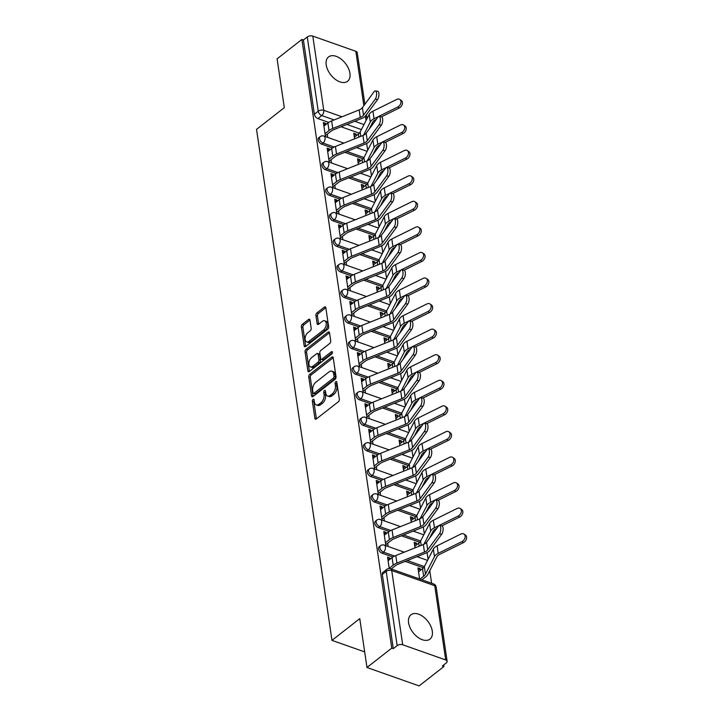 <?xml version="1.0" encoding="UTF-8"?>
<svg xmlns="http://www.w3.org/2000/svg" width="722" height="722" viewBox="0 0 722 722"><rect width="100%" height="100%" fill="white"/><g stroke="black" fill="none" stroke-linecap="round" stroke-linejoin="round"><path stroke-width="1.08" d="M313.041 399.428A1.363 0.794 -70.5 0 0 312.355 401.224L314.873 418.318A1.94 1.128 -70.5 0 0 315.451 419.193A1.94 1.128 -70.5 0 0 316.335 418.968L338.347 401.766A1.94 1.128 -70.5 0 0 339.331 399.203L336.813 382.118A1.363 0.794 -70.5 0 0 336.407 381.505A1.363 0.794 -70.5 0 0 335.784 381.658A1.363 0.794 -70.5 0 0 335.098 383.454L335.423 385.665A6.218 3.61 -70.5 0 1 332.273 393.869L330.441 395.304A6.218 3.61 -70.5 0 1 327.608 396.017A6.218 3.61 -70.5 0 1 325.766 393.21L325.442 390.999A1.363 0.794 -70.5 0 0 325.035 390.385A1.363 0.794 -70.5 0 0 324.413 390.548A1.363 0.794 -70.5 0 0 323.727 392.335L324.052 394.555A6.218 3.61 -70.5 0 1 320.902 402.759L319.061 404.185A6.218 3.61 -70.5 0 1 316.236 404.907A6.218 3.61 -70.5 0 1 314.395 402.1L314.061 399.889A1.363 0.794 -70.5 0 0 313.664 399.275A1.363 0.794 -70.5 0 0 313.041 399.428M314.151 400.466A1.363 0.794 -70.5 0 0 313.871 401.766L316.398 418.85A1.94 1.128 -70.5 0 0 316.407 418.913M336.894 382.696A1.363 0.794 -70.5 0 0 336.614 383.987L336.948 386.198L335.423 385.665M325.523 391.577A1.363 0.794 -70.5 0 0 325.243 392.876L325.568 395.087L324.052 394.555M408.589 622.77A15.451 9.305 52 0 0 417.478 637.03A15.451 9.305 52 0 0 429.951 639.123A15.451 9.305 52 0 0 432.297 631.145A15.451 9.305 52 0 0 423.408 616.877A15.451 9.305 52 0 0 410.935 614.783A15.451 9.305 52 0 0 408.589 622.77M326.209 64.908A15.451 9.305 52 0 0 335.107 79.176A15.451 9.305 52 0 0 347.58 81.27A15.451 9.305 52 0 0 349.926 73.283A15.451 9.305 52 0 0 341.028 59.024A15.451 9.305 52 0 0 328.555 56.93A15.451 9.305 52 0 0 326.209 64.908M309.991 320.126A1.94 1.128 -70.5 0 0 309.422 319.25A1.94 1.128 -70.5 0 0 308.529 319.476L302.356 324.304A1.94 1.128 -70.5 0 0 301.372 326.867L304.179 345.847A1.94 1.128 -70.5 0 0 304.747 346.722A1.94 1.128 -70.5 0 0 305.632 346.497L327.644 329.304A1.94 1.128 -70.5 0 0 328.636 326.741L325.83 307.752A1.94 1.128 -70.5 0 0 325.252 306.877A1.94 1.128 -70.5 0 0 324.368 307.103L316.913 312.933A1.94 1.128 -70.5 0 0 315.92 315.496L317.12 323.618A1.94 1.128 -70.5 0 0 317.698 324.494A1.94 1.128 -70.5 0 0 318.582 324.268L322.283 321.38A5.198 3.023 -70.5 0 1 324.647 320.785A5.198 3.023 -70.5 0 1 326.2 324.855A5.198 3.023 -70.5 0 1 323.555 329.99L309.061 341.307A5.198 3.023 -70.5 0 1 306.697 341.912A5.198 3.023 -70.5 0 1 305.144 337.842A5.198 3.023 -70.5 0 1 307.789 332.707L310.207 330.82A1.94 1.128 -70.5 0 0 311.191 328.257L309.991 320.126M402.686 644.755L445.709 659.953A3.962 2.166 171.6 0 1 447.135 661.325A3.962 2.166 171.6 0 1 446.25 662.976L442.387 665.991L443.913 666.532L419.121 685.9L366.975 667.489L359.764 618.646L331.985 640.36L256.527 129.373L284.306 107.659L277.095 58.825L301.886 39.457L391.766 648.112L393.291 648.654L397.154 645.63L386.189 571.391A3.962 2.383 -128 0 1 386.793 569.342L382.931 572.365A3.962 2.383 -128 0 0 382.326 574.414L386.189 571.391A3.962 2.166 171.6 0 1 391.721 570.524L402.686 644.755A3.962 2.166 171.6 0 0 397.154 645.63M366.975 667.489L391.766 648.112M309.747 374.33A1.94 1.128 -70.5 0 0 308.763 376.893L311.561 395.873A1.94 1.128 -70.5 0 0 312.139 396.757A1.94 1.128 -70.5 0 0 313.023 396.531L335.035 379.33A1.94 1.128 -70.5 0 0 336.019 376.767L333.221 357.787A1.94 1.128 -70.5 0 0 332.643 356.903A1.94 1.128 -70.5 0 0 331.759 357.128L309.747 374.33L311.263 374.871A1.94 1.128 -70.5 0 0 310.279 377.435L313.086 396.414A1.94 1.128 -70.5 0 0 313.095 396.477M307.87 370.864L305.063 351.885A1.94 1.128 -70.5 0 1 306.047 349.313L328.059 332.12A1.94 1.128 -70.5 0 1 328.943 331.894A1.94 1.128 -70.5 0 1 329.521 332.77L330.721 340.892A1.94 1.128 -70.5 0 1 329.737 343.455L320.812 350.432A1.94 1.128 -70.5 0 0 319.828 352.995L320.622 358.383A1.94 1.128 -70.5 0 0 321.2 359.267A1.94 1.128 -70.5 0 0 322.084 359.042L331.371 351.776A1.363 0.794 -70.5 0 1 331.994 351.623A1.363 0.794 -70.5 0 1 332.4 352.688A1.363 0.794 -70.5 0 1 331.705 354.033L309.332 371.514A1.94 1.128 -70.5 0 1 308.447 371.74A1.94 1.128 -70.5 0 1 307.87 370.864L309.386 371.397L306.588 352.417L305.063 351.885M359.312 133.209L341.046 126.756M328.745 122.415L317.897 118.579L321.759 115.565A3.962 2.383 -128 0 1 318.24 111.215L307.274 36.975A3.962 2.166 -8.4 0 1 312.807 36.1L355.829 51.298A3.962 2.166 -8.4 0 1 357.255 52.661L364.872 104.266M443.913 666.532L443.687 664.98M431.612 583.232L429.761 570.705M428.083 559.342L427.081 552.538M424.31 533.775L423.3 526.97M420.538 508.216L419.527 501.411M416.756 482.648L415.755 475.843M412.984 457.08L411.982 450.275M409.212 431.512L408.201 424.707M405.43 405.954L404.428 399.149M401.658 380.386L400.656 373.581M397.885 354.818L396.874 348.013M394.104 329.25L393.102 322.445M390.331 303.691L389.329 296.886M386.559 278.123L385.548 271.319M382.777 252.556L381.776 245.751M379.005 226.988L378.003 220.183M375.232 201.429L374.222 194.624M371.46 175.861L370.449 169.056M367.678 150.293L366.677 143.488M301.886 39.457L303.411 39.99L307.274 36.975M420.484 570.299L420.24 568.692L418.309 570.209M420.24 568.692L417.966 567.889L419.599 578.99M390.024 559.234L389.844 557.962L387.904 559.469M389.844 557.962L387.561 557.149L389.239 568.503M416.702 544.731L416.468 543.134L414.527 544.641M416.468 543.134L414.184 542.321L415.006 547.863M386.252 533.666L386.062 532.394L384.131 533.91M386.062 532.394L383.788 531.591L385.864 545.67M412.93 519.172L412.695 517.566L410.755 519.082M412.695 517.566L410.412 516.762L411.233 522.295M382.479 508.107L382.29 506.826L380.35 508.342M382.29 506.826L380.007 506.023L382.091 520.111M409.157 493.604L408.914 491.998L406.982 493.514M408.914 491.998L406.639 491.195L407.452 496.736M378.698 482.54L378.518 481.258L376.577 482.774M378.518 481.258L376.234 480.455L378.31 494.543M405.376 468.036L405.141 466.43L403.201 467.946M405.141 466.43L402.858 465.627L403.679 471.168M374.926 456.972L374.736 455.699L372.805 457.207M374.736 455.699L372.462 454.887L374.537 468.975M401.603 442.469L401.369 440.871L399.428 442.378M401.369 440.871L399.085 440.059L399.907 445.6M371.153 431.404L370.964 430.132L369.023 431.648M370.964 430.132L368.68 429.328L370.765 443.407M397.831 416.91L397.587 415.303L395.656 416.82M397.587 415.303L395.313 414.5L396.125 420.033M367.381 405.845L367.191 404.564L365.251 406.08M367.191 404.564L364.908 403.76L366.993 417.848M394.05 391.342L393.815 389.736L391.875 391.252M393.815 389.736L391.541 388.932L392.353 394.474M363.599 380.277L363.41 378.996L361.478 380.512M363.41 378.996L361.135 378.193L363.211 392.281M390.277 365.774L390.042 364.168L388.102 365.684M390.042 364.168L387.759 363.365L388.58 368.906M359.827 354.71L359.637 353.437L357.697 354.944M359.637 353.437L357.354 352.625L359.439 366.713M386.505 340.206L386.27 338.609L384.33 340.116M386.27 338.609L383.987 337.797L384.808 343.338M356.054 329.142L355.865 327.869L353.924 329.385M355.865 327.869L353.581 327.066L355.666 341.145M382.732 314.648L382.489 313.041L380.557 314.557M382.489 313.041L380.214 312.238L381.026 317.77M352.273 303.583L352.083 302.301L350.152 303.818M352.083 302.301L349.809 301.498L351.885 315.586M378.951 289.08L378.716 287.473L376.776 288.99M378.716 287.473L376.433 286.67L377.254 292.211M348.5 278.015L348.311 276.734L346.37 278.25M348.311 276.734L346.037 275.93L348.112 290.018M375.178 263.512L374.944 261.905L373.003 263.422M374.944 261.905L372.66 261.102L373.482 266.644M344.728 252.447L344.538 251.175L342.598 252.682M344.538 251.175L342.255 250.363L344.34 264.451M371.406 237.944L371.162 236.347L369.231 237.854M371.162 236.347L368.888 235.534L369.7 241.076M340.946 226.879L340.766 225.607L338.826 227.123M340.766 225.607L338.483 224.804L340.558 238.883M367.624 212.385L367.39 210.779L365.449 212.295M367.39 210.779L365.106 209.976L365.928 215.508M337.174 201.312L336.984 200.039L335.053 201.555M336.984 200.039L334.71 199.236L336.786 213.324M363.852 186.817L363.617 185.211L361.677 186.727M363.617 185.211L361.334 184.408L362.155 189.949M333.402 175.753L333.212 174.471L331.272 175.987M333.212 174.471L330.929 173.668L333.013 187.756M360.079 161.25L359.836 159.643L357.904 161.159M359.836 159.643L357.561 158.84L358.374 164.381M329.629 150.185L329.44 148.903L327.499 150.42M329.44 148.903L327.156 148.1L329.232 162.188M363.085 158.768L344.818 152.324M332.517 147.974L321.669 144.147L323.041 143.073A3.962 2.383 -128 0 1 319.909 140.014A3.962 2.383 -128 0 1 320.117 136.675L318.754 137.749A3.962 2.383 52 0 0 318.546 141.079A3.962 2.383 52 0 0 321.669 144.147M366.857 184.336L348.6 177.892M336.299 173.542L325.451 169.715L326.822 168.641A3.962 2.383 -128 0 1 323.691 165.573A3.962 2.383 -128 0 1 323.898 162.242L322.526 163.316A3.962 2.383 52 0 0 322.319 166.647A3.962 2.383 52 0 0 325.451 169.715M370.639 209.903L352.372 203.451M340.071 199.11L329.223 195.274L330.595 194.209A3.962 2.383 -128 0 1 327.463 191.14A3.962 2.383 -128 0 1 327.671 187.81L326.299 188.875A3.962 2.383 52 0 0 326.091 192.214A3.962 2.383 52 0 0 329.223 195.274M374.411 235.471L356.145 229.018M343.843 224.677L332.995 220.842L334.367 219.777A3.962 2.383 -128 0 1 331.236 216.708A3.962 2.383 -128 0 1 331.443 213.378L330.08 214.443A3.962 2.383 52 0 0 329.864 217.782A3.962 2.383 52 0 0 332.995 220.842M378.184 261.039L359.926 254.586M347.625 250.236L336.777 246.41L338.14 245.336A3.962 2.383 -128 0 1 335.017 242.276A3.962 2.383 -128 0 1 335.225 238.937L333.853 240.011A3.962 2.383 52 0 0 333.645 243.341A3.962 2.383 52 0 0 336.777 246.41M381.965 286.598L363.698 280.154M351.397 275.804L340.549 271.977L341.921 270.903A3.962 2.383 -128 0 1 338.789 267.835A3.962 2.383 -128 0 1 338.997 264.505L337.625 265.579A3.962 2.383 52 0 0 337.418 268.909A3.962 2.383 52 0 0 340.549 271.977M385.738 312.166L367.471 305.713M355.17 301.372L344.322 297.536L345.694 296.471A3.962 2.383 -128 0 1 342.562 293.403A3.962 2.383 -128 0 1 342.769 290.073L341.398 291.147A3.962 2.383 52 0 0 341.19 294.477A3.962 2.383 52 0 0 344.322 297.536M389.51 337.734L371.243 331.281M358.951 326.94L348.103 323.104L349.466 322.039A3.962 2.383 -128 0 1 346.343 318.971A3.962 2.383 -128 0 1 346.551 315.64L345.179 316.705A3.962 2.383 52 0 0 344.972 320.045A3.962 2.383 52 0 0 348.103 323.104M393.282 363.301L375.025 356.848M362.724 352.498L351.876 348.672L353.248 347.598A3.962 2.383 -128 0 1 350.116 344.538A3.962 2.383 -128 0 1 350.323 341.199L348.952 342.273A3.962 2.383 52 0 0 348.744 345.603A3.962 2.383 52 0 0 351.876 348.672M397.064 388.86L378.797 382.416M366.496 378.066L355.648 374.24L357.02 373.166A3.962 2.383 -128 0 1 353.888 370.097A3.962 2.383 -128 0 1 354.096 366.767L352.724 367.841A3.962 2.383 52 0 0 352.517 371.171A3.962 2.383 52 0 0 355.648 374.24M400.836 414.428L382.57 407.975M370.269 403.634L359.421 399.808L360.792 398.734A3.962 2.383 -128 0 1 357.661 395.665A3.962 2.383 -128 0 1 357.868 392.335L356.506 393.409A3.962 2.383 52 0 0 356.298 396.739A3.962 2.383 52 0 0 359.421 399.808M404.609 439.996L386.351 433.543M374.05 429.202L363.202 425.366L364.574 424.301A3.962 2.383 -128 0 1 361.442 421.233A3.962 2.383 -128 0 1 361.65 417.903L360.278 418.968A3.962 2.383 52 0 0 360.07 422.307A3.962 2.383 52 0 0 363.202 425.366M408.39 465.564L390.124 459.111M377.823 454.77L366.975 450.934L368.346 449.86A3.962 2.383 -128 0 1 365.215 446.801A3.962 2.383 -128 0 1 365.422 443.461L364.05 444.535A3.962 2.383 52 0 0 363.843 447.866A3.962 2.383 52 0 0 366.975 450.934M412.163 491.122L393.896 484.679M381.595 480.329L370.747 476.502L372.119 475.428A3.962 2.383 -128 0 1 368.987 472.368A3.962 2.383 -128 0 1 369.195 469.029L367.832 470.103A3.962 2.383 52 0 0 367.615 473.433A3.962 2.383 52 0 0 370.747 476.502M415.935 516.69L397.678 510.237M385.377 505.896L374.528 502.07L375.9 500.996A3.962 2.383 -128 0 1 372.769 497.927A3.962 2.383 -128 0 1 372.976 494.597L371.604 495.671A3.962 2.383 52 0 0 371.397 499.001A3.962 2.383 52 0 0 374.528 502.07M419.717 542.258L401.45 535.805M389.149 531.464L378.301 527.629L379.673 526.564A3.962 2.383 -128 0 1 376.541 523.495A3.962 2.383 -128 0 1 376.749 520.165L375.377 521.23A3.962 2.383 52 0 0 375.169 524.569A3.962 2.383 52 0 0 378.301 527.629M423.489 567.826L405.222 561.373M392.921 557.032L382.073 553.196L383.445 552.122A3.962 2.383 -128 0 1 380.313 549.063A3.962 2.383 -128 0 1 380.521 545.724L379.149 546.798A3.962 2.383 52 0 0 378.942 550.128A3.962 2.383 52 0 0 382.073 553.196M331.985 640.36L364.673 651.903M358.148 148.163L357.977 147.062M356.298 135.682L356.063 134.075L354.123 135.592M418.543 557.213L418.381 556.111M414.771 531.654L414.608 530.544M410.998 506.086L410.836 504.976M407.226 480.518L407.055 479.408M403.445 454.95L403.282 453.849M399.672 429.391L399.51 428.281M395.9 403.824L395.737 402.714M392.118 378.256L391.956 377.146M388.346 352.688L388.183 351.587M384.573 327.129L384.411 326.019M380.792 301.561L380.629 300.451M377.019 275.994L376.857 274.883M373.247 250.426L373.084 249.325M369.474 224.867L369.303 223.757M365.693 199.299L365.531 198.189M361.921 173.731L361.758 172.621M325.848 124.617L325.658 123.345L323.384 122.532L325.46 136.62M356.063 134.075L353.78 133.272L354.601 138.814M325.658 123.345L323.727 124.852M303.411 39.99L314.377 114.229A3.962 2.383 52 0 0 317.897 118.579M393.291 648.654L382.326 574.414M388.147 546.482L387.66 543.215M384.366 520.914L383.887 517.656M380.593 495.346L380.115 492.088M376.821 469.778L376.333 466.52M373.039 444.22L372.561 440.952M369.267 418.652L368.789 415.394M365.494 393.084L365.016 389.826M361.722 367.516L361.235 364.258M357.941 341.957L357.462 338.69M354.168 316.389L353.69 313.131M350.396 290.822L349.908 287.564M346.614 265.254L346.136 261.996M342.842 239.695L342.363 236.428M339.069 214.127L338.582 210.869M335.288 188.559L334.809 185.301M331.515 162.992L331.037 159.733M327.743 137.424L327.256 134.166M316.236 404.907L317.752 405.439A6.218 3.61 -70.5 0 0 320.586 404.726L319.061 404.185M325.568 395.087A6.218 3.61 -70.5 0 1 322.418 403.291L320.586 404.726M327.608 396.017L329.124 396.558A6.218 3.61 -70.5 0 0 331.958 395.837L330.441 395.304M336.948 386.198A6.218 3.61 -70.5 0 1 333.79 394.411L331.958 395.837M333.203 357.724L311.263 374.871M313.014 392.768A1.363 0.794 -70.5 0 0 313.42 393.382A1.363 0.794 -70.5 0 0 314.034 393.228L333.356 378.129A1.363 0.794 -70.5 0 0 334.042 376.333L333.699 374.005A6.218 3.61 -70.5 0 0 331.858 371.198A6.218 3.61 -70.5 0 0 329.024 371.911L315.821 382.227A6.218 3.61 -70.5 0 0 312.671 390.44L313.014 392.768M313.42 393.382L314.936 393.923A1.363 0.794 -70.5 0 0 315.559 393.761L314.034 393.228M331.858 371.198L333.383 371.731A6.218 3.61 -70.5 0 1 335.225 374.537L335.568 376.875A1.363 0.794 -70.5 0 1 334.873 378.662L315.559 393.761M329.512 332.707L307.572 349.854A1.94 1.128 -70.5 0 0 306.588 352.417M321.2 359.267L322.716 359.8A1.94 1.128 -70.5 0 0 323.6 359.574L332.4 352.706M311.543 357.67A5.198 3.023 -70.5 0 0 308.899 362.805A5.198 3.023 -70.5 0 0 310.451 366.875A5.198 3.023 -70.5 0 0 312.816 366.28L317.924 362.291A1.94 1.128 -70.5 0 0 318.907 359.727L318.113 354.34A1.94 1.128 -70.5 0 0 317.536 353.455A1.94 1.128 -70.5 0 0 316.651 353.681L311.543 357.67M310.451 366.875L311.967 367.417A5.198 3.023 -70.5 0 0 314.341 366.812L312.816 366.28M317.536 353.455L319.061 353.997A1.94 1.128 -70.5 0 1 319.629 354.872L320.433 360.26A1.94 1.128 -70.5 0 1 319.44 362.823L314.341 366.812M306.697 341.912L308.213 342.445A5.198 3.023 -70.5 0 0 310.586 341.849L309.061 341.307M324.647 320.785L326.173 321.317A5.198 3.023 -70.5 0 1 327.716 325.387A5.198 3.023 -70.5 0 1 325.071 330.523L310.586 341.849M325.821 307.698L318.429 313.465A1.94 1.128 -70.5 0 0 317.445 316.037L318.646 324.16A1.94 1.128 -70.5 0 0 318.655 324.214M309.982 320.072L303.881 324.837A1.94 1.128 -70.5 0 0 302.888 327.4L305.695 346.389A1.94 1.128 -70.5 0 0 305.704 346.443M464.002 534.072L465.473 535.083A4.558 3.285 124.5 0 1 466.457 538.856A4.558 3.285 124.5 0 1 463.452 542.61L461.981 541.599A4.558 3.285 -55.5 0 0 464.986 537.845A4.558 3.285 -55.5 0 0 464.002 534.072A4.558 3.285 -55.5 0 0 460.862 534.054L437.108 545.805A9.9 5.424 -8.4 0 0 433.362 549.081L424.337 566.626A9.9 5.424 171.6 0 1 422.532 568.692L418.543 571.815M419.951 579.116L423.643 576.237A9.9 5.424 171.6 0 0 425.457 574.161L434.473 556.617A9.9 5.424 -8.4 0 1 438.218 553.341L461.981 541.599M421.928 579.82L425.619 576.932A12.473 6.832 171.6 0 0 427.902 574.324L436.918 556.779A7.328 4.016 -8.4 0 1 439.698 554.352L463.452 542.61M439.427 533.811A4.558 1.814 -81.9 0 0 440.781 528.865A4.558 1.814 -81.9 0 0 439.517 525.535A4.558 1.814 -81.9 0 0 438.317 526.275L426.567 542.267L427.686 549.803L439.427 533.811L441.765 534.145A4.558 1.814 98.1 0 0 443.118 529.199A4.558 1.814 98.1 0 0 441.855 525.869L439.517 525.535M391.207 568.963L395.169 565.867A9.9 5.424 -8.4 0 1 398.138 564.207L425.664 553.196A9.9 5.424 171.6 0 0 430.023 550.137L441.765 534.145M389.203 568.286L393.192 565.173A12.473 6.832 -8.4 0 1 396.938 563.079L424.464 552.068A7.328 4.016 171.6 0 0 427.686 549.803M388.093 560.75L392.082 557.628A12.473 6.832 -8.4 0 1 395.818 555.534L423.345 544.532A7.328 4.016 171.6 0 0 426.567 542.267M460.221 508.505L461.701 509.515A4.558 3.285 124.5 0 1 462.685 513.288A4.558 3.285 124.5 0 1 459.679 517.042L458.199 516.031A4.558 3.285 -55.5 0 0 461.214 512.277A4.558 3.285 -55.5 0 0 460.221 508.505A4.558 3.285 -55.5 0 0 457.089 508.496L433.335 520.237A9.9 5.424 -8.4 0 0 429.59 523.513L420.565 541.058A9.9 5.424 171.6 0 1 418.76 543.134L414.771 546.247M429.545 538.215L433.146 531.212A7.328 4.016 -8.4 0 1 435.917 528.793L436.783 528.369M441.828 525.869L459.679 517.042M423.895 544.289L430.7 531.049A9.9 5.424 -8.4 0 1 434.445 527.782L458.199 516.031M456.448 482.946L457.919 483.957A4.558 3.285 124.5 0 1 458.903 487.72A4.558 3.285 124.5 0 1 455.898 491.474L454.427 490.464A4.558 3.285 -55.5 0 0 457.432 486.709A4.558 3.285 -55.5 0 0 456.448 482.946A4.558 3.285 -55.5 0 0 453.317 482.928L429.563 494.678A9.9 5.424 -8.4 0 0 425.809 497.945L416.793 515.49A9.9 5.424 171.6 0 1 414.988 517.566L410.989 520.679M425.772 512.647L429.373 505.644A7.328 4.016 -8.4 0 1 432.144 503.225L433.001 502.801M385.431 542.718L389.42 539.605A12.473 6.832 -8.4 0 1 393.156 537.511L420.682 526.5A7.328 4.016 171.6 0 0 423.904 524.235L435.655 508.243A4.558 1.814 -81.9 0 0 437.009 503.306A4.558 1.814 -81.9 0 0 435.745 499.967L438.073 500.301L455.898 491.474M420.114 518.73L426.928 505.49A9.9 5.424 -8.4 0 1 430.673 502.214L454.427 490.464M435.745 499.967A4.558 1.814 -81.9 0 0 434.536 500.707L422.794 516.699L423.904 524.235M438.073 500.301A4.558 1.814 98.1 0 1 439.346 503.64A4.558 1.814 98.1 0 1 437.992 508.586L435.655 508.243M385.728 544.731L391.396 540.3A9.9 5.424 -8.4 0 1 394.365 538.639L421.892 527.629A9.9 5.424 171.6 0 0 426.242 524.569L437.992 508.586M384.312 535.183L388.31 532.069A12.473 6.832 -8.4 0 1 392.046 529.975L419.572 518.965A7.328 4.016 171.6 0 0 422.794 516.699M431.873 482.684A4.558 1.814 -81.9 0 0 433.227 477.738A4.558 1.814 -81.9 0 0 431.964 474.399A4.558 1.814 -81.9 0 0 430.763 475.139L419.022 491.131L420.132 498.676L431.873 482.684L434.211 483.018A4.558 1.814 98.1 0 0 435.565 478.072A4.558 1.814 98.1 0 0 434.301 474.742L431.964 474.399M381.947 519.163L387.624 514.732A9.9 5.424 -8.4 0 1 390.593 513.071L418.11 502.061A9.9 5.424 171.6 0 0 422.469 499.01L434.211 483.018M381.649 517.16L385.647 514.037A12.473 6.832 -8.4 0 1 389.384 511.943L416.91 500.933A7.328 4.016 171.6 0 0 420.132 498.676M380.539 509.615L384.528 506.501A12.473 6.832 -8.4 0 1 388.274 504.407L415.8 493.397A7.328 4.016 171.6 0 0 419.022 491.131M452.676 457.378L454.147 458.389A4.558 3.285 124.5 0 1 455.131 462.161A4.558 3.285 124.5 0 1 452.125 465.907L450.654 464.896A4.558 3.285 -55.5 0 0 453.66 461.15A4.558 3.285 -55.5 0 0 452.676 457.378A4.558 3.285 -55.5 0 0 449.535 457.36L425.781 469.11A9.9 5.424 -8.4 0 0 422.036 472.387L413.011 489.931A9.9 5.424 171.6 0 1 411.206 491.998L407.217 495.121M422 487.079L425.592 480.085A7.328 4.016 -8.4 0 1 428.372 477.657L429.229 477.233M434.283 474.733L452.125 465.907M416.341 493.162L423.146 479.922A9.9 5.424 -8.4 0 1 426.901 476.646L450.654 464.896M448.903 431.81L450.375 432.821A4.558 3.285 124.5 0 1 451.358 436.593A4.558 3.285 124.5 0 1 448.353 440.348L446.882 439.337A4.558 3.285 -55.5 0 0 449.887 435.583A4.558 3.285 -55.5 0 0 448.903 431.81A4.558 3.285 -55.5 0 0 445.763 431.792L422.009 443.543A9.9 5.424 -8.4 0 0 418.264 446.819L409.239 464.363A9.9 5.424 171.6 0 1 407.434 466.43L403.445 469.553M418.218 461.511L421.819 454.517A7.328 4.016 -8.4 0 1 424.59 452.089L425.457 451.665M430.502 449.165L448.353 440.348M412.569 467.594L419.374 454.355A9.9 5.424 -8.4 0 1 423.119 451.079L446.882 439.337M445.122 406.242L446.593 407.253A4.558 3.285 124.5 0 1 447.577 411.026A4.558 3.285 124.5 0 1 444.572 414.78L443.1 413.769A4.558 3.285 -55.5 0 0 446.106 410.015A4.558 3.285 -55.5 0 0 445.122 406.242A4.558 3.285 -55.5 0 0 441.99 406.233L418.237 417.975A9.9 5.424 -8.4 0 0 414.482 421.251L405.466 438.795A9.9 5.424 171.6 0 1 403.661 440.871L399.663 443.985M414.446 435.953L418.047 428.949A7.328 4.016 -8.4 0 1 420.818 426.531L421.675 426.106M374.104 466.024L378.093 462.91A12.473 6.832 -8.4 0 1 381.83 460.817L409.356 449.806A7.328 4.016 171.6 0 0 412.587 447.541L424.328 431.548A4.558 1.814 -81.9 0 0 425.682 426.603A4.558 1.814 -81.9 0 0 424.419 423.272L426.756 423.606L444.572 414.78M408.787 442.026L415.601 428.787A9.9 5.424 -8.4 0 1 419.347 425.52L443.1 413.769M428.101 457.116A4.558 1.814 -81.9 0 0 429.455 452.171A4.558 1.814 -81.9 0 0 428.191 448.84A4.558 1.814 -81.9 0 0 426.991 449.58L415.24 465.564L416.359 473.109L428.101 457.116L430.438 457.45A4.558 1.814 98.1 0 0 431.792 452.504A4.558 1.814 98.1 0 0 430.529 449.174L428.191 448.84M378.175 493.604L383.842 489.173A9.9 5.424 -8.4 0 1 386.812 487.512L414.338 476.502A9.9 5.424 171.6 0 0 418.697 473.442L430.438 457.45M377.877 491.592L381.866 488.469A12.473 6.832 -8.4 0 1 385.611 486.384L413.137 475.374A7.328 4.016 171.6 0 0 416.359 473.109M376.767 484.056L380.756 480.933A12.473 6.832 -8.4 0 1 384.492 478.839L412.018 467.829A7.328 4.016 171.6 0 0 415.24 465.564M424.419 423.272A4.558 1.814 -81.9 0 0 423.209 424.013L411.468 440.005L412.587 447.541M426.756 423.606A4.558 1.814 98.1 0 1 428.02 426.937A4.558 1.814 98.1 0 1 426.666 431.882L424.328 431.548M374.402 468.036L380.07 463.605A9.9 5.424 -8.4 0 1 383.039 461.945L410.565 450.934A9.9 5.424 171.6 0 0 414.915 447.875L426.666 431.882M372.985 458.488L376.983 455.365A12.473 6.832 -8.4 0 1 380.72 453.272L408.246 442.261A7.328 4.016 171.6 0 0 411.468 440.005M420.547 405.981A4.558 1.814 -81.9 0 0 421.901 401.044A4.558 1.814 -81.9 0 0 420.637 397.705A4.558 1.814 -81.9 0 0 419.437 398.445L407.695 414.437L408.805 421.973L420.547 405.981L422.884 406.324A4.558 1.814 98.1 0 0 424.238 401.378A4.558 1.814 98.1 0 0 422.975 398.039L440.799 389.212L439.328 388.201A4.558 3.285 -55.5 0 0 442.333 384.447A4.558 3.285 -55.5 0 0 441.35 380.684A4.558 3.285 -55.5 0 0 438.218 380.665L414.455 392.416A9.9 5.424 -8.4 0 0 410.71 395.683L401.694 413.228A9.9 5.424 171.6 0 1 399.88 415.303L395.891 418.417M370.621 442.469L376.297 438.037A9.9 5.424 -8.4 0 1 379.267 436.377L406.784 425.366A9.9 5.424 171.6 0 0 411.143 422.307L422.884 406.324M370.332 440.456L374.321 437.342A12.473 6.832 -8.4 0 1 378.057 435.249L405.583 424.238A7.328 4.016 171.6 0 0 408.805 421.973M369.213 432.92L373.202 429.807A12.473 6.832 -8.4 0 1 376.947 427.713L404.473 416.702A7.328 4.016 171.6 0 0 407.695 414.437M441.35 380.684L442.821 381.694A4.558 3.285 124.5 0 1 443.804 385.458A4.558 3.285 124.5 0 1 440.799 389.212M410.674 410.385L414.266 403.381A7.328 4.016 -8.4 0 1 417.045 400.963L417.903 400.539M405.015 416.468L411.82 403.228A9.9 5.424 -8.4 0 1 415.574 399.952L439.328 388.201M416.774 380.422A4.558 1.814 -81.9 0 0 418.128 375.476A4.558 1.814 -81.9 0 0 416.865 372.137A4.558 1.814 -81.9 0 0 415.664 372.877L403.923 388.869L405.033 396.405L416.774 380.422L419.112 380.756A4.558 1.814 98.1 0 0 420.466 375.81A4.558 1.814 98.1 0 0 419.202 372.48L416.865 372.137M366.848 416.901L372.516 412.47A9.9 5.424 -8.4 0 1 375.485 410.809L403.011 399.798A9.9 5.424 171.6 0 0 407.37 396.748L419.112 380.756M366.55 414.897L370.539 411.775A12.473 6.832 -8.4 0 1 374.285 409.681L401.811 398.67A7.328 4.016 171.6 0 0 405.033 396.405M365.44 407.352L369.429 404.239A12.473 6.832 -8.4 0 1 373.166 402.145L400.692 391.134A7.328 4.016 171.6 0 0 403.923 388.869M437.577 355.116L439.048 356.127A4.558 3.285 124.5 0 1 440.032 359.899A4.558 3.285 124.5 0 1 437.027 363.644L435.556 362.634A4.558 3.285 -55.5 0 0 438.561 358.888A4.558 3.285 -55.5 0 0 437.577 355.116A4.558 3.285 -55.5 0 0 434.436 355.098L410.683 366.848A9.9 5.424 -8.4 0 0 406.937 370.124L397.912 387.669A9.9 5.424 171.6 0 1 396.107 389.736L392.118 392.858M406.892 384.817L410.493 377.823A7.328 4.016 -8.4 0 1 413.264 375.395L414.13 374.971M419.184 372.471L437.027 363.644M401.242 390.9L408.047 377.66A9.9 5.424 -8.4 0 1 411.793 374.384L435.556 362.634M413.002 354.854A4.558 1.814 -81.9 0 0 414.356 349.908A4.558 1.814 -81.9 0 0 413.092 346.578A4.558 1.814 -81.9 0 0 411.892 347.318L400.141 363.301L401.261 370.846L413.002 354.854L415.34 355.188A4.558 1.814 98.1 0 0 416.693 350.242A4.558 1.814 98.1 0 0 415.43 346.912L433.245 338.086L431.774 337.075A4.558 3.285 -55.5 0 0 434.779 333.32A4.558 3.285 -55.5 0 0 433.796 329.548A4.558 3.285 -55.5 0 0 430.664 329.53L406.91 341.28A9.9 5.424 -8.4 0 0 403.156 344.556L394.14 362.101A9.9 5.424 171.6 0 1 392.335 364.168L388.337 367.29M363.076 391.342L368.743 386.911A9.9 5.424 -8.4 0 1 371.713 385.25L399.239 374.24A9.9 5.424 171.6 0 0 403.598 371.18L415.34 355.188M362.778 389.329L366.767 386.207A12.473 6.832 -8.4 0 1 370.512 384.113L398.03 373.112A7.328 4.016 171.6 0 0 401.261 370.846M361.668 381.794L365.657 378.671A12.473 6.832 -8.4 0 1 369.393 376.577L396.919 365.567A7.328 4.016 171.6 0 0 400.141 363.301M433.796 329.548L435.267 330.559A4.558 3.285 124.5 0 1 436.259 334.331A4.558 3.285 124.5 0 1 433.245 338.086M403.12 359.249L406.721 352.255A7.328 4.016 -8.4 0 1 409.491 349.827L410.349 349.403M397.47 365.332L404.275 352.092A9.9 5.424 -8.4 0 1 408.02 348.816L431.774 337.075M409.23 329.286A4.558 1.814 -81.9 0 0 410.574 324.34A4.558 1.814 -81.9 0 0 409.311 321.01A4.558 1.814 -81.9 0 0 408.111 321.75L396.369 337.743L397.479 345.278L409.23 329.286L411.567 329.62A4.558 1.814 98.1 0 0 412.912 324.674A4.558 1.814 98.1 0 0 411.648 321.344L429.473 312.518L428.002 311.507A4.558 3.285 -55.5 0 0 431.007 307.752A4.558 3.285 -55.5 0 0 430.023 303.98A4.558 3.285 -55.5 0 0 426.892 303.971L403.129 315.713A9.9 5.424 -8.4 0 0 399.383 318.989L390.367 336.533A9.9 5.424 171.6 0 1 388.553 338.609L384.564 341.723M359.294 365.774L364.971 361.343A9.9 5.424 -8.4 0 1 367.94 359.682L395.466 348.672A9.9 5.424 171.6 0 0 399.817 345.612L411.567 329.62M359.005 363.762L362.995 360.648A12.473 6.832 -8.4 0 1 366.731 358.554L394.257 347.544A7.328 4.016 171.6 0 0 397.479 345.278M357.886 356.226L361.884 353.103A12.473 6.832 -8.4 0 1 365.621 351.009L393.147 339.999A7.328 4.016 171.6 0 0 396.369 337.743M430.023 303.98L431.494 304.991A4.558 3.285 124.5 0 1 432.478 308.763A4.558 3.285 124.5 0 1 429.473 312.518M399.347 333.69L402.939 326.687A7.328 4.016 -8.4 0 1 405.719 324.268L406.576 323.844M393.689 339.764L400.493 326.524A9.9 5.424 -8.4 0 1 404.248 323.257L428.002 311.507M405.448 303.718A4.558 1.814 -81.9 0 0 406.802 298.782A4.558 1.814 -81.9 0 0 405.538 295.442A4.558 1.814 -81.9 0 0 404.338 296.182L392.597 312.175L393.707 319.711L405.448 303.718L407.786 304.052A4.558 1.814 98.1 0 0 409.139 299.116A4.558 1.814 98.1 0 0 407.876 295.776L405.538 295.442M355.522 340.206L361.199 335.775A9.9 5.424 -8.4 0 1 364.159 334.115L391.685 323.104A9.9 5.424 171.6 0 0 396.044 320.045L407.786 304.052M355.224 338.194L359.222 335.08A12.473 6.832 -8.4 0 1 362.958 332.986L390.485 321.976A7.328 4.016 171.6 0 0 393.707 319.711M354.114 330.658L358.103 327.535A12.473 6.832 -8.4 0 1 361.848 325.451L389.366 314.44A7.328 4.016 171.6 0 0 392.597 312.175M426.251 278.421L427.722 279.423A4.558 3.285 124.5 0 1 428.706 283.195A4.558 3.285 124.5 0 1 425.7 286.95L424.229 285.939A4.558 3.285 -55.5 0 0 427.234 282.185A4.558 3.285 -55.5 0 0 426.251 278.421A4.558 3.285 -55.5 0 0 423.11 278.403L399.356 290.154A9.9 5.424 -8.4 0 0 395.611 293.421L386.586 310.965A9.9 5.424 171.6 0 1 384.781 313.041L380.792 316.155M395.566 308.123L399.167 301.119A7.328 4.016 -8.4 0 1 401.937 298.7L402.804 298.276M407.858 295.776L425.7 286.95M389.916 314.205L396.721 300.966A9.9 5.424 -8.4 0 1 400.466 297.69L424.229 285.939M401.676 278.16A4.558 1.814 -81.9 0 0 403.029 273.214A4.558 1.814 -81.9 0 0 401.766 269.875A4.558 1.814 -81.9 0 0 400.566 270.615L388.815 286.607L389.934 294.143L401.676 278.16L404.013 278.493A4.558 1.814 98.1 0 0 405.367 273.548A4.558 1.814 98.1 0 0 404.103 270.208L421.919 261.382L420.448 260.371A4.558 3.285 -55.5 0 0 423.462 256.626A4.558 3.285 -55.5 0 0 422.469 252.853A4.558 3.285 -55.5 0 0 419.338 252.835L395.584 264.586A9.9 5.424 -8.4 0 0 391.838 267.862L382.813 285.407A9.9 5.424 171.6 0 1 381.008 287.473L377.019 290.596M351.749 314.639L357.417 310.207A9.9 5.424 -8.4 0 1 360.386 308.547L387.913 297.536A9.9 5.424 171.6 0 0 392.272 294.477L404.013 278.493M351.452 312.635L355.441 309.512A12.473 6.832 -8.4 0 1 359.186 307.419L386.703 296.408A7.328 4.016 171.6 0 0 389.934 294.143M350.341 305.09L354.331 301.976A12.473 6.832 -8.4 0 1 358.067 299.883L385.593 288.872A7.328 4.016 171.6 0 0 388.815 286.607M422.469 252.853L423.94 253.864A4.558 3.285 124.5 0 1 424.933 257.637A4.558 3.285 124.5 0 1 421.919 261.382M391.793 282.555L395.394 275.56A7.328 4.016 -8.4 0 1 398.165 273.133L399.022 272.708M386.144 288.638L392.948 275.398A9.9 5.424 -8.4 0 1 396.694 272.122L420.448 260.371M397.903 252.592A4.558 1.814 -81.9 0 0 399.257 247.646A4.558 1.814 -81.9 0 0 397.984 244.316A4.558 1.814 -81.9 0 0 396.784 245.056L385.043 261.039L386.153 268.584L397.903 252.592L400.241 252.926A4.558 1.814 98.1 0 0 401.585 247.98A4.558 1.814 98.1 0 0 400.322 244.65L397.984 244.316M347.977 289.08L353.645 284.648A9.9 5.424 -8.4 0 1 356.614 282.988L384.14 271.977A9.9 5.424 171.6 0 0 388.49 268.918L400.241 252.926M347.679 287.067L351.668 283.945A12.473 6.832 -8.4 0 1 355.404 281.851L382.931 270.84A7.328 4.016 171.6 0 0 386.153 268.584M346.56 279.531L350.558 276.409A12.473 6.832 -8.4 0 1 354.294 274.315L381.821 263.304A7.328 4.016 171.6 0 0 385.043 261.039M418.697 227.286L420.168 228.296A4.558 3.285 124.5 0 1 421.152 232.069A4.558 3.285 124.5 0 1 418.146 235.823L416.675 234.812A4.558 3.285 -55.5 0 0 419.681 231.058A4.558 3.285 -55.5 0 0 418.697 227.286A4.558 3.285 -55.5 0 0 415.565 227.268L391.802 239.018A9.9 5.424 -8.4 0 0 388.057 242.294L379.041 259.839A9.9 5.424 171.6 0 1 377.227 261.905L373.238 265.028M388.021 256.987L391.622 249.992A7.328 4.016 -8.4 0 1 394.392 247.565L395.25 247.141M400.304 244.641L418.146 235.823M382.362 263.07L389.176 249.83A9.9 5.424 -8.4 0 1 392.921 246.554L416.675 234.812M394.122 227.024A4.558 1.814 -81.9 0 0 395.475 222.078A4.558 1.814 -81.9 0 0 394.212 218.748A4.558 1.814 -81.9 0 0 393.012 219.488L381.27 235.48L382.38 243.016L394.122 227.024L396.459 227.358A4.558 1.814 98.1 0 0 397.813 222.412A4.558 1.814 98.1 0 0 396.549 219.082L394.212 218.748M344.195 263.512L349.872 259.081A9.9 5.424 -8.4 0 1 352.832 257.42L380.359 246.41A9.9 5.424 171.6 0 0 384.718 243.35L396.459 227.358M343.898 261.499L347.896 258.386A12.473 6.832 -8.4 0 1 351.632 256.292L379.158 245.281A7.328 4.016 171.6 0 0 382.38 243.016M342.788 253.963L346.777 250.841A12.473 6.832 -8.4 0 1 350.522 248.747L378.048 237.737A7.328 4.016 171.6 0 0 381.27 235.48M414.924 201.718L416.395 202.729A4.558 3.285 124.5 0 1 417.379 206.501A4.558 3.285 124.5 0 1 414.374 210.255L412.903 209.245A4.558 3.285 -55.5 0 0 415.908 205.49A4.558 3.285 -55.5 0 0 414.924 201.718A4.558 3.285 -55.5 0 0 411.784 201.709L388.03 213.45A9.9 5.424 -8.4 0 0 384.284 216.726L375.26 234.271A9.9 5.424 171.6 0 1 373.454 236.347L369.465 239.46M384.248 231.419L387.84 224.425A7.328 4.016 -8.4 0 1 390.62 222.006L391.477 221.573M396.531 219.082L414.374 210.255M378.59 237.502L385.395 224.262A9.9 5.424 -8.4 0 1 389.149 220.995L412.903 209.245M390.349 201.456A4.558 1.814 -81.9 0 0 391.703 196.519A4.558 1.814 -81.9 0 0 390.44 193.18A4.558 1.814 -81.9 0 0 389.239 193.92L377.489 209.912L378.608 217.448L390.349 201.456L392.687 201.79A4.558 1.814 98.1 0 0 394.041 196.853A4.558 1.814 98.1 0 0 392.777 193.514L410.601 184.688L409.121 183.677A4.558 3.285 -55.5 0 0 412.136 179.922A4.558 3.285 -55.5 0 0 411.152 176.15A4.558 3.285 -55.5 0 0 408.011 176.141L384.257 187.891A9.9 5.424 -8.4 0 0 380.512 191.159L371.487 208.703A9.9 5.424 171.6 0 1 369.682 210.779L365.693 213.892M340.423 237.944L346.091 233.513A9.9 5.424 -8.4 0 1 349.06 231.852L376.586 220.842A9.9 5.424 171.6 0 0 380.945 217.782L392.687 201.79M340.125 235.932L344.114 232.818A12.473 6.832 -8.4 0 1 347.86 230.724L375.386 219.714A7.328 4.016 171.6 0 0 378.608 217.448M339.015 228.396L343.004 225.273A12.473 6.832 -8.4 0 1 346.74 223.188L374.267 212.178A7.328 4.016 171.6 0 0 377.489 209.912M411.152 176.15L412.623 177.161A4.558 3.285 124.5 0 1 413.607 180.933A4.558 3.285 124.5 0 1 410.601 184.688M380.467 205.86L384.068 198.857A7.328 4.016 -8.4 0 1 386.839 196.438L387.705 196.014M374.817 211.943L381.622 198.703A9.9 5.424 -8.4 0 1 385.368 195.427L409.121 183.677M386.577 175.897A4.558 1.814 -81.9 0 0 387.931 170.952A4.558 1.814 -81.9 0 0 386.667 167.612A4.558 1.814 -81.9 0 0 385.458 168.352L373.716 184.345L374.826 191.881L386.577 175.897L388.914 176.231A4.558 1.814 98.1 0 0 390.268 171.285A4.558 1.814 98.1 0 0 389.005 167.946L386.667 167.612M336.651 212.376L342.318 207.945A9.9 5.424 -8.4 0 1 345.287 206.284L372.814 195.274A9.9 5.424 171.6 0 0 377.164 192.214L388.914 176.231M336.353 210.373L340.342 207.25A12.473 6.832 -8.4 0 1 344.078 205.156L371.604 194.146A7.328 4.016 171.6 0 0 374.826 191.881M335.234 202.828L339.232 199.714A12.473 6.832 -8.4 0 1 342.968 197.62L370.494 186.61A7.328 4.016 171.6 0 0 373.716 184.345M407.37 150.591L408.842 151.602A4.558 3.285 124.5 0 1 409.825 155.374A4.558 3.285 124.5 0 1 406.82 159.12L405.349 158.109A4.558 3.285 -55.5 0 0 408.354 154.364A4.558 3.285 -55.5 0 0 407.37 150.591A4.558 3.285 -55.5 0 0 404.239 150.573L380.485 162.324A9.9 5.424 -8.4 0 0 376.731 165.591L367.715 183.144A9.9 5.424 171.6 0 1 365.91 185.211L361.912 188.334M376.694 180.292L380.295 173.289A7.328 4.016 -8.4 0 1 383.066 170.87L383.923 170.446M388.977 167.946L406.82 159.12M371.036 186.375L377.85 173.136A9.9 5.424 -8.4 0 1 381.595 169.86L405.349 158.109M382.795 150.329A4.558 1.814 -81.9 0 0 384.149 145.384A4.558 1.814 -81.9 0 0 382.886 142.054A4.558 1.814 -81.9 0 0 381.685 142.794L369.944 158.777L371.054 166.322L382.795 150.329L385.133 150.663A4.558 1.814 98.1 0 0 386.487 145.718A4.558 1.814 98.1 0 0 385.223 142.387L382.886 142.054M332.869 186.817L338.546 182.386A9.9 5.424 -8.4 0 1 341.515 180.726L369.032 169.715A9.9 5.424 171.6 0 0 373.391 166.656L385.133 150.663M332.571 184.805L336.569 181.682A12.473 6.832 -8.4 0 1 340.306 179.588L367.832 168.578A7.328 4.016 171.6 0 0 371.054 166.322M331.461 177.26L335.45 174.146A12.473 6.832 -8.4 0 1 339.196 172.053L366.722 161.042A7.328 4.016 171.6 0 0 369.944 158.777M403.598 125.023L405.069 126.034A4.558 3.285 124.5 0 1 406.053 129.807A4.558 3.285 124.5 0 1 403.047 133.561L401.576 132.55A4.558 3.285 -55.5 0 0 404.582 128.796A4.558 3.285 -55.5 0 0 403.598 125.023A4.558 3.285 -55.5 0 0 400.466 125.005L376.703 136.756A9.9 5.424 -8.4 0 0 372.958 140.032L363.933 157.576A9.9 5.424 171.6 0 1 362.128 159.643L358.139 162.766M372.922 154.725L376.514 147.73A7.328 4.016 -8.4 0 1 379.294 145.303L380.151 144.878M385.205 142.378L403.047 133.561M367.263 160.807L374.068 147.568A9.9 5.424 -8.4 0 1 377.823 144.292L401.576 132.55M379.023 124.762A4.558 1.814 -81.9 0 0 380.377 119.816A4.558 1.814 -81.9 0 0 379.113 116.486A4.558 1.814 -81.9 0 0 377.913 117.226L366.162 133.218L367.281 140.754L379.023 124.762L381.36 125.096A4.558 1.814 98.1 0 0 382.714 120.15A4.558 1.814 98.1 0 0 381.451 116.82L399.275 107.993L397.804 106.982A4.558 3.285 -55.5 0 0 400.809 103.228A4.558 3.285 -55.5 0 0 399.826 99.456A4.558 3.285 -55.5 0 0 396.685 99.446L372.931 111.188A9.9 5.424 -8.4 0 0 369.186 114.464L360.161 132.009A9.9 5.424 171.6 0 1 358.356 134.075L354.367 137.198M329.097 161.25L334.764 156.818A9.9 5.424 -8.4 0 1 337.734 155.158L365.26 144.147A9.9 5.424 171.6 0 0 369.619 141.088L381.36 125.096M328.799 159.237L332.788 156.114A12.473 6.832 -8.4 0 1 336.533 154.03L364.059 143.019A7.328 4.016 171.6 0 0 367.281 140.754M327.689 151.701L331.678 148.579A12.473 6.832 -8.4 0 1 335.414 146.485L362.94 135.474A7.328 4.016 171.6 0 0 366.162 133.218M399.826 99.456L401.297 100.466A4.558 3.285 124.5 0 1 402.28 104.239A4.558 3.285 124.5 0 1 399.275 107.993M369.141 129.157L372.742 122.162A7.328 4.016 -8.4 0 1 375.512 119.744L376.379 119.31M363.491 135.24L370.296 122A9.9 5.424 -8.4 0 1 374.041 118.733L397.804 106.982M375.25 99.194A4.558 1.814 -81.9 0 0 376.604 94.257A4.558 1.814 -81.9 0 0 375.341 90.918A4.558 1.814 -81.9 0 0 374.131 91.658L362.39 107.65L363.509 115.186L375.25 99.194L377.588 99.528A4.558 1.814 98.1 0 0 378.942 94.591A4.558 1.814 98.1 0 0 377.678 91.252L375.341 90.918M325.324 135.682L330.992 131.251A9.9 5.424 -8.4 0 1 333.961 129.59L361.487 118.579A9.9 5.424 171.6 0 0 365.837 115.52L377.588 99.528M325.026 133.669L329.015 130.556A12.473 6.832 -8.4 0 1 332.752 128.462L360.278 117.451A7.328 4.016 171.6 0 0 363.509 115.186M323.916 126.133L327.905 123.011A12.473 6.832 -8.4 0 1 331.642 120.926L359.168 109.915A7.328 4.016 171.6 0 0 362.39 107.65M313.871 401.766L312.355 401.224M336.614 383.987L335.098 383.454M325.243 392.876L323.727 392.335M361.415 129.572L346.867 124.428M334.124 119.933L321.759 115.565A3.962 2.301 109.5 0 0 323.772 110.34L342.002 116.774M354.746 121.278L363.996 124.545M366.054 120.556L365.386 116.061M363.852 105.656L355.829 51.298M312.807 36.1L323.772 110.34A3.962 2.166 171.6 0 0 318.24 111.215L314.377 114.229M445.709 659.953L434.743 585.713L391.721 570.524A3.962 2.301 -70.5 0 0 390.548 568.728A3.962 3.962 0 0 0 386.793 569.342M363.96 157.531L346.885 151.494M334.214 147.017L323.041 143.073A3.962 2.301 109.5 0 0 325.053 137.848A3.962 2.301 109.5 0 0 323.88 136.061A3.962 3.962 0 0 0 320.117 136.675M367.733 183.09L350.657 177.061M337.986 172.585L326.822 168.641A3.962 2.301 109.5 0 0 328.826 163.416A3.962 2.301 109.5 0 0 327.653 161.629A3.962 3.962 0 0 0 323.898 162.242M371.514 208.658L354.439 202.629M341.768 198.153L330.595 194.209A3.962 2.301 109.5 0 0 332.598 188.983A3.962 2.301 109.5 0 0 331.425 187.197A3.962 3.962 0 0 0 327.671 187.81M375.287 234.226L358.211 228.197M345.54 223.721L334.367 219.777A3.962 2.301 109.5 0 0 336.38 214.551A3.962 2.301 109.5 0 0 335.207 212.764A3.962 3.962 0 0 0 331.443 213.378M379.059 259.794L361.984 253.756M349.313 249.28L338.14 245.336A3.962 2.301 109.5 0 0 340.152 240.11A3.962 2.301 109.5 0 0 338.979 238.323A3.962 3.962 0 0 0 335.225 238.937M382.84 285.352L365.765 279.324M353.085 274.847L341.921 270.903A3.962 2.301 109.5 0 0 343.925 265.678A3.962 2.301 109.5 0 0 342.751 263.891A3.962 3.962 0 0 0 338.997 264.505M386.613 310.92L369.538 304.892M356.867 300.415L345.694 296.471A3.962 2.301 109.5 0 0 347.706 291.246A3.962 2.301 109.5 0 0 346.533 289.459A3.962 3.962 0 0 0 342.769 290.073M390.385 336.488L373.31 330.459M360.639 325.983L349.466 322.039A3.962 2.301 109.5 0 0 351.479 316.814A3.962 2.301 109.5 0 0 350.305 315.027A3.962 3.962 0 0 0 346.551 315.64M394.167 362.056L377.083 356.018M364.411 351.542L353.248 347.598A3.962 2.301 109.5 0 0 355.251 342.372A3.962 2.301 109.5 0 0 354.078 340.585A3.962 3.962 0 0 0 350.323 341.199M397.939 387.615L380.864 381.586M368.193 377.11L357.02 373.166A3.962 2.301 109.5 0 0 359.024 367.94A3.962 2.301 109.5 0 0 357.859 366.153A3.962 3.962 0 0 0 354.096 366.767M401.712 413.183L384.636 407.154M371.965 402.677L360.792 398.734A3.962 2.301 109.5 0 0 362.805 393.508A3.962 2.301 109.5 0 0 361.632 391.721A3.962 3.962 0 0 0 357.868 392.335M405.493 438.75L388.409 432.722M375.738 428.245L364.574 424.301A3.962 2.301 109.5 0 0 366.577 419.076A3.962 2.301 109.5 0 0 365.404 417.289A3.962 3.962 0 0 0 361.65 417.903M409.266 464.318L392.19 458.28M379.519 453.804L368.346 449.86A3.962 2.301 109.5 0 0 370.35 444.635A3.962 2.301 109.5 0 0 369.177 442.848A3.962 3.962 0 0 0 365.422 443.461M413.038 489.877L395.963 483.848M383.292 479.372L372.119 475.428A3.962 2.301 109.5 0 0 374.131 470.202A3.962 2.301 109.5 0 0 372.958 468.416A3.962 3.962 0 0 0 369.195 469.029M416.811 515.445L399.735 509.416M387.064 504.94L375.9 500.996A3.962 2.301 109.5 0 0 377.904 495.77A3.962 2.301 109.5 0 0 376.731 493.983A3.962 3.962 0 0 0 372.976 494.597M420.592 541.013L403.517 534.984M390.837 530.508L379.673 526.564A3.962 2.301 109.5 0 0 381.676 521.338A3.962 2.301 109.5 0 0 380.503 519.551A3.962 3.962 0 0 0 376.749 520.165M424.365 566.58L407.289 560.543M394.618 556.075L383.445 552.122A3.962 2.301 109.5 0 0 385.458 546.906A3.962 2.301 109.5 0 0 384.284 545.11A3.962 3.962 0 0 0 380.521 545.724M416.991 556.662L427.307 560.308A3.962 2.301 109.5 0 1 427.532 560.416M413.219 531.103L423.525 534.74A3.962 2.301 109.5 0 1 423.76 534.849M419.753 509.172A3.962 2.301 109.5 0 1 419.987 509.281A3.962 3.962 0 0 0 419.753 509.172L409.437 505.535M405.665 479.968L415.98 483.614A3.962 2.301 109.5 0 1 416.206 483.722M412.199 458.046A3.962 2.301 109.5 0 1 412.433 458.154A3.962 3.962 0 0 0 412.199 458.046L401.892 454.4M408.426 432.478A3.962 2.301 109.5 0 1 408.661 432.586A3.962 3.962 0 0 0 408.426 432.478L398.111 428.841M394.338 403.273L404.654 406.91A3.962 2.301 109.5 0 1 404.88 407.018M400.872 381.351A3.962 2.301 109.5 0 1 401.107 381.46A3.962 3.962 0 0 0 400.872 381.351L390.566 377.705M386.784 352.137L397.1 355.784A3.962 2.301 109.5 0 1 397.335 355.892M383.012 326.579L393.328 330.216A3.962 2.301 109.5 0 1 393.553 330.324M379.24 301.011L389.546 304.648A3.962 2.301 109.5 0 1 389.781 304.756M385.774 279.089A3.962 2.301 109.5 0 1 386.008 279.197A3.962 3.962 0 0 0 385.774 279.089L375.467 275.443M371.686 249.875L382.001 253.521A3.962 2.301 109.5 0 1 382.227 253.63M378.229 227.953A3.962 2.301 109.5 0 1 378.454 228.062A3.962 3.962 0 0 0 378.229 227.953L367.913 224.316M374.447 202.386A3.962 2.301 109.5 0 1 374.682 202.494A3.962 3.962 0 0 0 374.447 202.386L364.141 198.749M370.675 176.827A3.962 2.301 109.5 0 1 370.909 176.926A3.962 3.962 0 0 0 370.675 176.827L360.359 173.181M366.902 151.259A3.962 2.301 109.5 0 1 367.128 151.367A3.962 3.962 0 0 0 366.902 151.259L356.587 147.613M433.57 583.927A3.962 2.301 -70.5 0 1 434.743 585.713A3.962 2.166 -8.4 0 1 436.169 587.085A3.962 3.962 0 0 0 433.57 583.927L390.548 568.728M322.418 403.291L320.902 402.759M333.79 394.411L332.273 393.869M316.398 418.85L314.873 418.318M333.185 357.634L331.759 357.128M313.086 396.414L311.561 395.873M310.279 377.435L308.763 376.893M334.873 378.662L333.356 378.129M335.568 376.875L334.042 376.333M335.225 374.537L333.699 374.005M307.572 349.854L306.047 349.313M329.494 332.625L328.059 332.12M323.6 359.574L322.084 359.042M332.382 352.128L331.371 351.776M319.44 362.823L317.924 362.291M320.433 360.26L318.907 359.727M319.629 354.872L318.113 354.34M325.071 330.523L323.555 329.99M318.646 324.16L317.12 323.618M317.445 316.037L315.92 315.496M318.429 313.465L316.913 312.933M325.803 307.608L324.368 307.103M305.695 346.389L304.179 345.847M302.888 327.4L301.372 326.867M303.881 324.837L302.356 324.304M309.964 319.981L308.529 319.476M423.643 576.237L422.532 568.692M438.218 553.341L437.108 545.805M434.473 556.617L433.362 549.081M425.457 574.161L424.337 566.626M392.082 557.628L393.192 565.173M423.345 544.532L424.464 552.068M395.818 555.534L396.938 563.079M419.211 546.184L418.76 543.134M434.445 527.782L433.335 520.237M430.7 531.049L429.59 523.513M421.206 545.381L420.565 541.058M415.43 520.616L414.988 517.566M430.673 502.214L429.563 494.678M426.928 505.49L425.809 497.945M417.433 519.822L416.793 515.49M388.31 532.069L389.42 539.605M419.572 518.965L420.682 526.5M392.046 529.975L393.156 537.511M384.528 506.501L385.647 514.037M415.8 493.397L416.91 500.933M388.274 504.407L389.384 511.943M411.657 495.048L411.206 491.998M426.901 476.646L425.781 469.11M423.146 479.922L422.036 472.387M413.652 494.254L413.011 489.931M407.885 469.49L407.434 466.43M423.119 451.079L422.009 443.543M419.374 454.355L418.264 446.819M409.879 468.686L409.239 464.363M404.112 443.922L403.661 440.871M419.347 425.52L418.237 417.975M415.601 428.787L414.482 421.251M406.107 443.118L405.466 438.795M380.756 480.933L381.866 488.469M412.018 467.829L413.137 475.374M384.492 478.839L385.611 486.384M376.983 455.365L378.093 462.91M408.246 442.261L409.356 449.806M380.72 453.272L381.83 460.817M373.202 429.807L374.321 437.342M404.473 416.702L405.583 424.238M376.947 427.713L378.057 435.249M400.331 418.354L399.88 415.303M415.574 399.952L414.455 392.416M411.82 403.228L410.71 395.683M402.325 417.56L401.694 413.228M369.429 404.239L370.539 411.775M400.692 391.134L401.811 398.67M373.166 402.145L374.285 409.681M396.558 392.786L396.107 389.736M411.793 374.384L410.683 366.848M408.047 377.66L406.937 370.124M398.553 391.992L397.912 387.669M365.657 378.671L366.767 386.207M396.919 365.567L398.03 373.112M369.393 376.577L370.512 384.113M392.786 367.227L392.335 364.168M408.02 348.816L406.91 341.28M404.275 352.092L403.156 344.556M394.781 366.424L394.14 362.101M361.884 353.103L362.995 360.648M393.147 339.999L394.257 347.544M365.621 351.009L366.731 358.554M389.005 341.659L388.553 338.609M404.248 323.257L403.129 315.713M400.493 326.524L399.383 318.989M390.999 340.856L390.367 336.533M358.103 327.535L359.222 335.08M389.366 314.44L390.485 321.976M361.848 325.451L362.958 332.986M385.232 316.092L384.781 313.041M400.466 297.69L399.356 290.154M396.721 300.966L395.611 293.421M387.227 315.297L386.586 310.965M354.331 301.976L355.441 309.512M385.593 288.872L386.703 296.408M358.067 299.883L359.186 307.419M381.46 290.524L381.008 287.473M396.694 272.122L395.584 264.586M392.948 275.398L391.838 267.862M383.454 289.73L382.813 285.407M350.558 276.409L351.668 283.945M381.821 263.304L382.931 270.84M354.294 274.315L355.404 281.851M377.678 264.965L377.227 261.905M392.921 246.554L391.802 239.018M389.176 249.83L388.057 242.294M379.673 264.162L379.041 259.839M346.777 250.841L347.896 258.386M378.048 237.737L379.158 245.281M350.522 248.747L351.632 256.292M373.906 239.397L373.454 236.347M389.149 220.995L388.03 213.45M385.395 224.262L384.284 216.726M375.9 238.594L375.26 234.271M343.004 225.273L344.114 232.818M374.267 212.178L375.386 219.714M346.74 223.188L347.86 230.724M370.133 213.829L369.682 210.779M385.368 195.427L384.257 187.891M381.622 198.703L380.512 191.159M372.128 213.035L371.487 208.703M339.232 199.714L340.342 207.25M370.494 186.61L371.604 194.146M342.968 197.62L344.078 205.156M366.352 188.261L365.91 185.211M381.595 169.86L380.485 162.324M377.85 173.136L376.731 165.591M368.355 187.467L367.715 183.144M335.45 174.146L336.569 181.682M366.722 161.042L367.832 168.578M339.196 172.053L340.306 179.588M362.579 162.703L362.128 159.643M377.823 144.292L376.703 136.756M374.068 147.568L372.958 140.032M364.574 161.899L363.933 157.576M331.678 148.579L332.788 156.114M362.94 135.474L364.059 143.019M335.414 146.485L336.533 154.03M358.807 137.135L358.356 134.075M374.041 118.733L372.931 111.188M370.296 122L369.186 114.464M360.801 136.332L360.161 132.009M327.905 123.011L329.015 130.556M359.168 109.915L360.278 117.451M331.642 120.926L332.752 128.462M384.284 545.11L404.248 552.168M380.503 519.551L400.475 526.6M376.731 493.983L396.703 501.032M372.958 468.416L392.921 475.473M369.177 442.848L389.149 449.905M365.404 417.289L385.377 424.337M361.632 391.721L381.595 398.77M357.859 366.153L377.823 373.211M354.078 340.585L374.05 347.643M350.305 315.027L370.278 322.075M346.533 289.459L366.496 296.507M342.751 263.891L362.724 270.949M338.979 238.323L358.951 245.381M335.207 212.764L355.17 219.813M331.425 187.197L351.397 194.245M327.653 161.629L347.625 168.686M323.88 136.061L343.843 143.118M367.002 118.706L366.415 114.735M447.135 661.325L436.169 587.085M420.637 397.705L422.975 398.039M413.092 346.578L415.43 346.912M409.311 321.01L411.648 321.344M401.766 269.875L404.103 270.208M390.44 193.18L392.777 193.514M379.113 116.486L381.451 116.82"/></g></svg>
